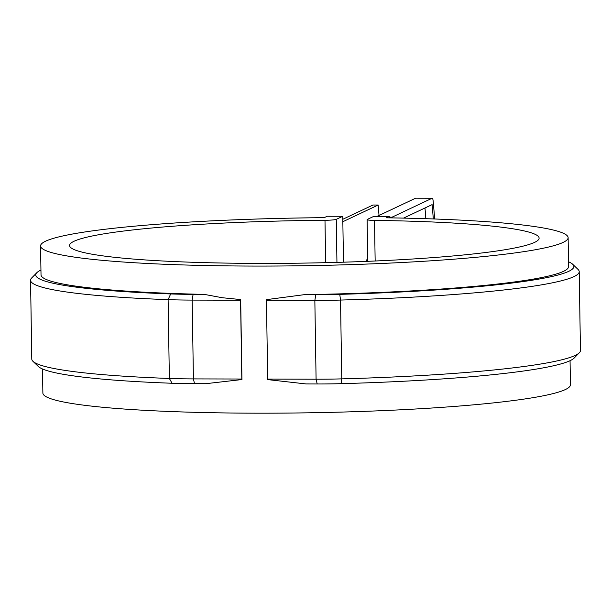 <?xml version="1.0" encoding="UTF-8"?>
<svg xmlns="http://www.w3.org/2000/svg" width="611" height="611" viewBox="0 0 611 611"><rect width="100%" height="100%" fill="white"/><g stroke="black" fill="none" stroke-linecap="round" stroke-linejoin="round"><path stroke-width="0.92" d="M367.715 257.903A18.467 3.605 90.1 0 0 366.409 261.371M379.026 215.477A189.945 37.065 90.1 0 0 378.148 205.036L342.84 221.724M425.836 218.692A189.945 37.065 90.1 0 0 424.973 207.977M342.802 219.28L372.977 205.021L378.148 205.036M343.474 262.188L342.756 216.279L336.271 219.349A10.555 0.955 179.1 0 1 324.991 220.288A234.792 21.278 -0.9 0 0 69.578 245.5A234.792 21.278 -0.9 0 0 304.675 263.089A234.792 21.278 -0.9 0 0 539.108 238.122A234.792 21.278 -0.9 0 0 374.512 220.411A10.555 0.955 179.1 0 1 367.119 219.616A10.555 0.955 179.1 0 1 367.318 219.425L373.802 216.355L389.329 216.393L389.352 217.852M342.756 216.279L327.229 216.248L324.242 217.661A263.815 23.913 -0.9 0 0 40.563 245.958A263.815 23.913 -0.9 0 0 304.721 265.716A263.815 23.913 -0.9 0 0 568.123 237.671A263.815 23.913 -0.9 0 0 386.343 217.806L389.329 216.393M568.505 261.76A269.092 24.387 179.1 0 1 572.706 264.28A269.092 24.387 179.1 0 1 339.762 294.349A73.87 6.698 179.1 0 1 315.795 294.647L304.652 294.624L266.556 299.627L266.449 300.276L267.687 379.08L316.086 379.194A79.147 7.172 179.1 0 0 341.763 378.873A274.362 24.868 179.1 0 0 579.35 352.746A274.362 24.868 179.1 0 0 580.45 350.462L579.213 271.651A274.362 24.868 179.1 0 1 340.526 300.062A79.147 7.172 179.1 0 1 314.848 300.391L266.449 300.276M572.706 264.28L578.037 269.405A274.362 24.868 179.1 0 1 579.213 271.651M267.687 379.08L267.809 379.622L306.058 383.937L317.193 383.968L316.086 379.194L314.848 300.391L315.795 294.647M42.495 368.975L42.877 393.064A263.815 23.913 -0.9 0 0 307.028 412.83A263.815 23.913 -0.9 0 0 570.437 384.777L570.055 360.689M40.945 270.047A269.092 24.387 179.1 0 0 36.828 272.697A269.092 24.387 179.1 0 0 170.668 293.944A73.87 6.698 179.1 0 0 193.114 294.357L204.257 294.38A263.815 23.913 179.1 0 1 41.021 274.851L40.563 245.958M204.257 294.38L222.259 297.725L240.681 299.566L241.941 379.553L241.811 379.019L193.412 378.904A79.147 7.172 179.1 0 1 169.354 378.461A274.362 24.868 179.1 0 1 32.963 361.322A274.362 24.868 179.1 0 1 31.787 359.077L30.55 280.273A274.362 24.868 179.1 0 1 31.65 277.99L36.828 272.697M240.681 299.566L240.574 300.215L192.175 300.093L193.412 378.904L194.519 383.67L205.663 383.7L241.941 379.553M568.123 237.671L568.581 266.564A263.815 23.913 179.1 0 1 304.652 294.624M579.35 352.746L574.172 358.038A269.092 24.387 179.1 0 1 341.159 383.662A73.87 6.698 179.1 0 1 317.193 383.968M193.114 294.357L192.175 300.093A79.147 7.172 179.1 0 1 168.117 299.65A274.362 24.868 179.1 0 1 30.55 280.273M194.519 383.67A73.87 6.698 179.1 0 1 172.065 383.257A269.092 24.387 179.1 0 1 38.294 366.455L32.963 361.322M240.574 300.215L241.811 379.019M434.627 218.99A192.053 37.477 90.1 0 0 433.161 201.149A5.278 1.031 90.1 0 0 432.244 198.208A5.278 1.031 90.1 0 0 432.153 198.231L392.079 217.172L392.086 217.898M433.298 218.944A185.721 36.24 90.1 0 0 432.107 204.609L403.535 218.112M377.147 216.363L415.595 198.193A5.278 1.031 -89.9 0 1 415.686 198.17A5.278 1.031 -89.9 0 1 415.786 198.193M392.079 217.172L389.344 217.165M325.655 262.677L324.991 220.288M336.944 262.379L336.271 219.349M375.154 261.004L374.512 220.411M341.159 383.662L341.763 378.873L340.526 300.062L339.762 294.349M170.668 293.944L168.117 299.65L169.354 378.461L172.065 383.257M432.153 198.231L415.595 198.193M367.119 219.616L367.769 261.317M367.746 259.851L366.829 259.851M432.244 198.208L415.686 198.17"/></g></svg>
